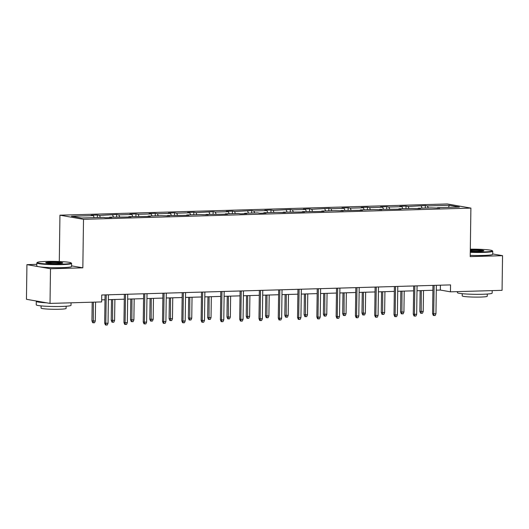 <?xml version="1.0" encoding="UTF-8"?>
<svg xmlns="http://www.w3.org/2000/svg" width="529" height="529" viewBox="0 0 529 529"><rect width="100%" height="100%" fill="white"/><g stroke="black" fill="none" stroke-linecap="round" stroke-linejoin="round"><path stroke-width="0.79" d="M36.812 264.348L26.933 264.632L26.45 299.288L50.017 303.415L101.634 301.92L101.733 294.99L450.543 284.893L450.444 291.823L502.067 290.328L502.55 255.679L492.704 253.953M59.301 261.511L59.942 215.191L447.329 203.969L470.896 208.102L83.509 219.317L59.942 215.191M26.933 264.632L50.5 268.765L50.017 303.415M94.182 217.631L93.342 215.601L91.206 215.224L97.389 215.045L97.356 217.538M428.272 207.957L427.432 205.926L449.319 205.292L459.384 207.057L437.496 207.692L439.632 208.062L431.314 207.871L418.208 208.247L420.343 208.624L412.025 208.426L398.919 208.81L401.055 209.18L379.63 209.365L381.766 209.742L373.448 209.544L360.342 209.927L362.477 210.297L341.053 210.482L343.189 210.859L334.87 210.661L321.764 211.045L323.9 211.415L302.476 211.6L304.611 211.977L283.187 212.155L285.323 212.532L277.004 212.341L263.898 212.718L266.034 213.088L259.851 213.273L257.716 212.896L244.61 213.273L246.739 213.65L240.563 213.828L238.427 213.452L225.321 213.835L227.45 214.205L206.032 214.39L208.162 214.767L199.85 214.569L186.744 214.953L188.873 215.323L167.455 215.508L169.584 215.885L161.272 215.687L148.166 216.07L150.296 216.44L128.878 216.626L131.007 217.002L109.589 217.188L111.718 217.558L105.535 217.736L103.406 217.366L81.519 217.994L71.455 216.235L93.342 215.601M100.358 217.452L99.525 215.422L97.389 215.045M99.525 215.422L116.678 214.49L116.645 216.983M119.653 216.89L118.813 214.86L116.678 214.49M118.813 214.86L131.919 214.483L129.784 214.106L135.966 213.928L135.933 216.421M138.942 216.335L138.102 214.305L135.966 213.928M138.102 214.305L151.208 213.928L149.072 213.551L155.255 213.372L155.222 215.865M158.231 215.779L157.391 213.742L155.255 213.372M157.391 213.742L170.497 213.366L168.361 212.995L174.544 212.81L174.51 215.303M177.519 215.217L176.679 213.187L174.544 212.81M176.679 213.187L189.785 212.81L187.65 212.433L193.832 212.255L193.799 214.748M196.808 214.662L195.968 212.632L193.832 212.255M195.968 212.632L213.121 211.699L213.088 214.185M216.097 214.1L215.257 212.069L213.121 211.699M215.257 212.069L228.363 211.693L226.227 211.316L232.41 211.137L232.376 213.63M235.385 213.544L234.545 211.514L232.41 211.137M234.545 211.514L251.698 210.582L251.665 213.068M254.674 212.982L253.834 210.952L251.698 210.582M253.834 210.952L266.94 210.575L264.811 210.198L270.987 210.02L270.954 212.513M273.962 212.427L273.123 210.397L270.987 210.02M273.123 210.397L290.282 209.464L290.242 211.957M293.251 211.864L292.411 209.834L290.282 209.464M292.411 209.834L305.517 209.458L303.388 209.081L309.571 208.902L309.531 211.395M312.54 211.309L311.7 209.279L309.571 208.902M311.7 209.279L328.859 208.347L328.82 210.84M331.828 210.747L330.989 208.717L328.859 208.347M330.989 208.717L344.095 208.34L341.965 207.963L348.148 207.785L348.108 210.278M351.117 210.192L350.277 208.162L348.148 207.785M350.277 208.162L363.383 207.785L361.254 207.408L367.437 207.229L367.397 209.722M370.406 209.636L369.566 207.599L367.437 207.229M369.566 207.599L382.672 207.223L380.543 206.852L386.725 206.667L386.686 209.16M389.694 209.074L388.855 207.044L386.725 206.667M388.855 207.044L401.961 206.667L399.831 206.29L406.014 206.112L405.974 208.605M408.983 208.519L408.143 206.489L406.014 206.112M408.143 206.489L425.303 205.556L425.263 208.042M427.432 205.926L425.303 205.556M109.358 217.624L109.589 217.188M113.471 217.075L112.631 215.038M128.646 217.069L128.878 216.626M132.759 216.513L131.919 214.483M147.935 216.513L148.166 216.07M152.048 215.958L151.208 213.928M167.224 215.951L167.455 215.508M171.336 215.396L170.497 213.366M186.512 215.396L186.744 214.953M190.625 214.84L189.785 212.81M205.801 214.834L206.032 214.39M209.914 214.278L209.074 212.248M225.089 214.278L225.321 213.835M229.202 213.723L228.363 211.693M244.378 213.716L244.61 213.273M248.491 213.161L247.651 211.131M263.667 213.161L263.898 212.718M267.78 212.605L266.94 210.575M282.955 212.598L283.187 212.155M287.068 212.043L286.229 210.013M302.244 212.043L302.476 211.6M306.357 211.488L305.517 209.458M321.539 211.481L321.764 211.045M325.646 210.932L324.806 208.895M340.828 210.926L341.053 210.482M344.934 210.37L344.095 208.34M360.117 210.37L360.342 209.927M364.223 209.815L363.383 207.785M379.405 209.808L379.63 209.365M383.512 209.253L382.672 207.223M398.694 209.253L398.919 208.81M402.8 208.697L401.961 206.667M417.983 208.691L418.208 208.247M422.089 208.135L421.249 206.105M437.271 208.135L437.496 207.692M50.5 268.765L82.835 267.826L83.509 219.317M470.896 208.102L470.215 256.611L502.55 255.679M436.286 290.17L440.346 290.051L450.444 291.823M101.667 299.857L105 299.764M108.372 299.665L124.289 299.202M127.661 299.11L143.577 298.647M146.95 298.548L162.866 298.085M166.238 297.992L182.155 297.529M185.527 297.43L201.443 296.974M204.816 296.875L220.732 296.412M224.104 296.313L240.021 295.856M243.393 295.757L259.309 295.294M262.682 295.195L278.598 294.739M281.97 294.64L297.887 294.177M301.259 294.078L317.175 293.621M320.548 293.522L336.464 293.059M339.836 292.967L355.752 292.504M359.125 292.405L375.041 291.942M378.414 291.849L394.33 291.386M397.702 291.287L413.618 290.831M416.997 290.732L432.907 290.269M440.419 285.184L440.346 290.051M448.48 207.375L449.319 205.292M82.835 267.826L71.567 265.856M432.973 285.402L432.583 313.591L433.727 313.79L434.124 285.369M435.956 313.723L435.182 315.496L433.945 315.535L433.727 313.79L435.956 313.723L436.352 285.303M433.945 315.535L433.304 315.423L432.583 313.591M423.22 311.495L422.44 313.267L421.203 313.3L420.568 313.188L419.847 311.356L423.22 311.495L423.511 290.54M421.203 313.3L421.282 290.606M419.847 311.356L420.132 290.639M470.281 251.87A16.968 1.408 0.8 0 0 483.129 251.956A16.968 1.408 0.8 0 0 492.274 250.713A16.968 1.408 0.8 0 0 470.321 249.179M492.274 250.713L492.684 251.13A17.384 1.448 -179.2 0 1 492.737 251.255A17.384 1.448 -179.2 0 1 483.314 252.406A17.384 1.448 -179.2 0 1 470.274 252.32M470.307 249.959A8.484 0.708 -179.2 0 1 471.478 249.913A8.484 0.708 -179.2 0 1 480.081 250.072A8.484 0.708 -179.2 0 1 483.817 250.772A8.484 0.708 -179.2 0 1 479.248 251.275A8.484 0.708 -179.2 0 1 470.294 251.09M483.215 250.971A8.067 0.668 0.8 0 0 471.663 250.362A8.067 0.668 0.8 0 0 470.301 250.415M492.188 290.613L492.155 293.112A17.384 1.448 -179.2 0 1 482.732 294.263A17.384 1.448 -179.2 0 1 457.387 292.63L457.4 291.624M487.275 294.045L487.242 296.233A12.517 1.038 -179.2 0 1 480.458 297.06A12.517 1.038 -179.2 0 1 462.207 295.883L462.24 293.694M492.737 251.255L492.697 254.304A17.384 1.448 -179.2 0 1 483.275 255.454A17.384 1.448 -179.2 0 1 470.235 255.375M61.992 264.15A16.968 1.408 0.8 0 0 71.131 262.906A16.968 1.408 0.8 0 0 46.453 261.425A16.968 1.408 0.8 0 0 37.314 262.437A16.968 1.408 0.8 0 0 44.78 263.832A16.968 1.408 0.8 0 0 61.992 264.15M71.131 262.906L71.541 263.323A17.384 1.448 -179.2 0 1 71.6 263.449A17.384 1.448 -179.2 0 1 62.177 264.599A17.384 1.448 -179.2 0 1 36.832 262.959A17.384 1.448 -179.2 0 1 36.891 262.84L37.314 262.437M58.104 263.468A8.484 0.708 -179.2 0 1 45.765 262.728A8.484 0.708 -179.2 0 1 50.334 262.106A8.484 0.708 -179.2 0 1 58.937 262.265A8.484 0.708 -179.2 0 1 62.673 262.966A8.484 0.708 -179.2 0 1 58.104 263.468M62.078 263.164A8.067 0.668 0.8 0 0 50.52 262.556A8.067 0.668 0.8 0 0 46.354 262.946M71.051 302.806L71.018 305.306A17.384 1.448 -179.2 0 1 61.589 306.456A17.384 1.448 -179.2 0 1 36.243 304.816L36.296 301.351A17.384 1.448 -179.2 0 1 36.64 301.074M66.132 306.238L66.105 308.427A12.517 1.038 -179.2 0 1 59.321 309.253A12.517 1.038 -179.2 0 1 41.07 308.076L41.097 305.888M71.6 263.449L71.56 266.497A17.384 1.448 -179.2 0 1 62.131 267.648A17.384 1.448 -179.2 0 1 36.785 266.008L36.832 262.959M46.605 302.819A17.384 1.448 -179.2 0 1 36.296 301.351M413.685 285.958L413.294 314.147L414.438 314.352L414.835 285.924M416.667 314.286L415.893 316.058L414.657 316.091L414.438 314.352L416.667 314.286L417.064 285.865M414.657 316.091L414.015 315.978L413.294 314.147M394.396 286.52L394.006 314.709L395.15 314.907L395.547 286.487M397.378 314.841L396.605 316.613L395.368 316.653L395.15 314.907L397.378 314.841L397.775 286.42M395.368 316.653L394.727 316.54L394.006 314.709M403.925 312.05L403.151 313.823L401.914 313.862L401.28 313.75L400.559 311.918L403.925 312.05L404.222 291.102M401.914 313.862L401.994 291.162M400.559 311.918L400.843 291.195M384.636 312.613L383.862 314.385L382.626 314.418L381.991 314.305L381.27 312.474L384.636 312.613L384.933 291.658M382.626 314.418L382.705 291.724M381.27 312.474L381.554 291.757M375.107 287.075L374.717 315.264L375.861 315.469L376.258 287.042M378.09 315.403L377.316 317.175L376.079 317.208L375.861 315.469L378.09 315.403L378.486 286.976M376.079 317.208L375.438 317.096L374.717 315.264M365.347 313.168L364.574 314.94L363.337 314.98L362.702 314.867L361.975 313.036L365.347 313.168L365.645 292.22M363.337 314.98L363.416 292.279M361.975 313.036L362.266 292.312M355.819 287.637L355.428 315.826L356.572 316.025L356.969 287.604M358.801 315.958L358.027 317.731L356.791 317.77L356.572 316.025L358.801 315.958L359.198 287.538M356.791 317.77L356.149 317.658L355.428 315.826M346.059 313.73L345.285 315.502L344.048 315.535L343.414 315.423L342.686 313.591L346.059 313.73L346.356 292.775M344.048 315.535L344.128 292.841M342.686 313.591L342.977 292.874M336.53 288.193L336.14 316.382L337.284 316.58L337.681 288.16M339.512 316.521L338.739 318.293L337.502 318.326L337.284 316.58L339.512 316.521L339.909 288.093M337.502 318.326L336.861 318.213L336.14 316.382M326.77 314.286L325.996 316.058L324.76 316.091L324.125 315.985L323.398 314.147L326.77 314.286L327.067 293.331M324.76 316.091L324.839 293.397M323.398 314.147L323.688 293.43M317.241 288.755L316.851 316.944L317.995 317.142L318.392 288.722M320.224 317.076L319.45 318.848L318.213 318.888L317.995 317.142L320.224 317.076L320.62 288.655M318.213 318.888L317.572 318.775L316.851 316.944M307.481 314.848L306.708 316.613L305.471 316.653L304.836 316.54L304.109 314.709L307.481 314.848L307.779 293.893M305.471 316.653L305.55 293.959M304.109 314.709L304.4 293.992M297.953 289.31L297.562 317.499L298.706 317.698L299.103 289.277M300.935 317.638L300.155 319.41L298.918 319.443L298.706 317.698L300.935 317.638L301.332 289.211M298.918 319.443L298.283 319.331L297.562 317.499M288.193 315.403L287.419 317.175L286.182 317.208L285.548 317.096L284.82 315.264L288.193 315.403L288.49 294.448M286.182 317.208L286.262 294.514M284.82 315.264L285.111 294.547M278.664 289.872L278.274 318.055L279.418 318.26L279.815 289.832M281.646 318.193L280.866 319.966L279.629 319.999L279.418 318.26L281.646 318.193L282.043 289.773M279.629 319.999L278.995 319.893L278.274 318.055M268.904 315.958L268.13 317.731L266.894 317.77L266.259 317.658L265.532 315.826L268.904 315.958L269.201 295.01M266.894 317.77L266.973 295.076M265.532 315.826L265.822 295.109M259.375 290.428L258.985 318.617L260.129 318.815L260.526 290.395M262.358 318.756L261.577 320.521L260.341 320.561L260.129 318.815L262.358 318.756L262.754 290.328M260.341 320.561L259.706 320.448L258.985 318.617M249.615 316.521L248.842 318.293L247.605 318.326L246.97 318.213L246.243 316.382L249.615 316.521L249.906 295.566M247.605 318.326L247.684 295.632M246.243 316.382L246.534 295.665M240.087 290.983L239.697 319.172L240.84 319.377L241.237 290.95M243.069 319.311L242.289 321.083L241.052 321.116L240.84 319.377L243.069 319.311L243.466 290.89M241.052 321.116L240.417 321.004L239.697 319.172M230.327 317.076L229.553 318.848L228.316 318.888L227.682 318.775L226.954 316.944L230.327 317.076L230.618 296.128M228.316 318.888L228.396 296.187M226.954 316.944L227.245 296.227M220.798 291.545L220.408 319.734L221.552 319.933L221.949 291.512M223.774 319.866L223 321.639L221.763 321.678L221.552 319.933L223.774 319.866L224.177 291.446M221.763 321.678L221.129 321.566L220.408 319.734M211.038 317.638L210.264 319.41L209.028 319.443L208.393 319.331L207.666 317.499L211.038 317.638L211.329 296.683M209.028 319.443L209.107 296.749M207.666 317.499L207.957 296.782M201.509 292.101L201.119 320.29L202.263 320.495L202.66 292.068M204.485 320.429L203.711 322.201L202.475 322.234L202.263 320.495L204.485 320.429L204.882 292.008M202.475 322.234L201.84 322.121L201.119 320.29M191.749 318.193L190.976 319.966L189.739 320.005L189.104 319.893L188.377 318.061L191.749 318.193L192.04 297.245M189.739 320.005L189.818 297.305M188.377 318.061L188.668 297.338M182.221 292.663L181.824 320.852L182.974 321.05L183.371 292.63M185.196 320.984L184.423 322.756L183.186 322.796L182.974 321.05L185.196 320.984L185.593 292.563M183.186 322.796L182.551 322.683L181.824 320.852M172.461 318.756L171.687 320.528L170.45 320.561L169.816 320.448L169.088 318.617L172.461 318.756L172.752 297.801M170.45 320.561L170.53 297.867M169.088 318.617L169.379 297.9M162.932 293.218L162.535 321.407L163.686 321.612L164.083 293.185M165.908 321.546L165.134 323.318L163.897 323.351L163.686 321.612L165.908 321.546L166.304 293.119M163.897 323.351L163.263 323.239L162.535 321.407M153.172 319.311L152.398 321.083L151.162 321.123L150.527 321.01L149.8 319.179L153.172 319.311L153.463 298.363M151.162 321.123L151.241 298.422M149.8 319.179L150.091 298.455M143.643 293.78L143.247 321.969L144.397 322.168L144.794 293.747M146.619 322.101L145.845 323.874L144.609 323.913L144.397 322.168L146.619 322.101L147.016 293.681M144.609 323.913L143.974 323.801L143.247 321.969M133.883 319.873L133.11 321.645L131.873 321.678L131.238 321.566L130.511 319.734L133.883 319.873L134.174 298.918M131.873 321.678L131.952 298.984M130.511 319.734L130.802 299.017M124.355 294.336L123.958 322.525L125.108 322.723L125.505 294.303M127.33 322.664L126.557 324.436L125.32 324.469L125.108 322.723L127.33 322.664L127.727 294.236M125.32 324.469L124.685 324.356L123.958 322.525M114.595 320.429L113.821 322.201L112.584 322.234L111.95 322.128L111.222 320.29L114.595 320.429L114.886 299.474M112.584 322.234L112.664 299.54M111.222 320.29L111.513 299.573M105.066 294.898L104.669 323.087L105.82 323.285L106.217 294.865M108.042 323.219L107.268 324.991L106.031 325.031L105.82 323.285L108.042 323.219L108.438 294.798M106.031 325.031L105.397 324.918L104.669 323.087M95.306 320.991L94.532 322.756L93.296 322.796L92.661 322.683L91.934 320.852L95.306 320.991L95.57 302.099M93.296 322.796L93.342 302.165M91.934 320.852L92.191 302.198"/></g></svg>
